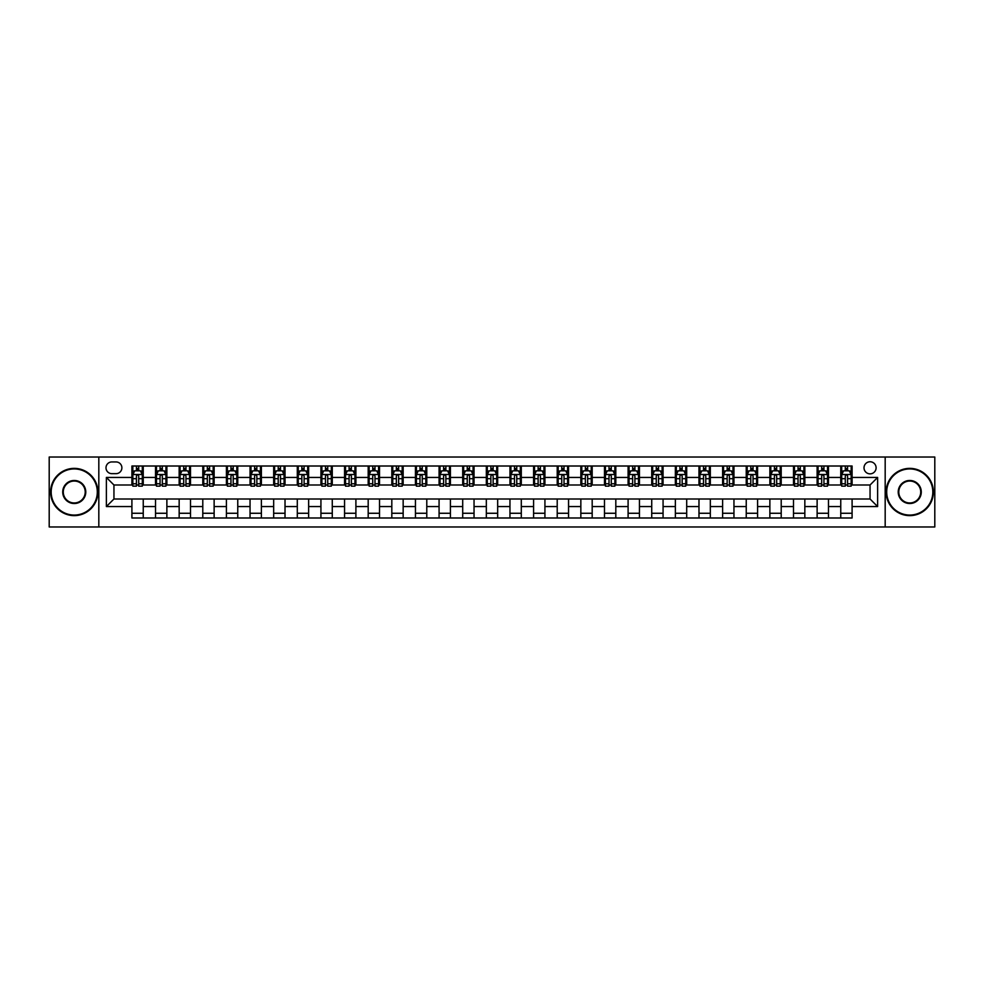 <?xml version="1.0" encoding="UTF-8"?>
<svg xmlns="http://www.w3.org/2000/svg" width="984" height="984" viewBox="0 0 984 984"><rect width="100%" height="100%" fill="white"/><g stroke="black" fill="none" stroke-linecap="round" stroke-linejoin="round"><path stroke-width="1.48" d="M870.053 461.754A6.052 6.052 0 0 0 864.014 467.806A6.052 6.052 0 0 0 870.053 473.858A6.052 6.052 0 0 0 876.104 467.806A6.052 6.052 0 0 0 870.053 461.754M885.182 526.969L934.8 526.969L934.8 457.031L885.182 457.031L885.182 526.969L98.818 526.969L98.818 457.031L49.2 457.031L49.2 526.969L98.818 526.969M111.868 473.661L116.026 473.661A5.855 5.855 0 0 0 121.881 467.806A5.855 5.855 0 0 0 116.026 461.939L111.868 461.939A5.855 5.855 0 0 0 106.001 467.806A5.855 5.855 0 0 0 111.868 473.661M885.182 457.031L98.818 457.031M131.905 506.551L106.383 506.551L106.383 477.449L131.905 477.449L131.905 485.001L113.947 485.001L113.947 498.999L131.905 498.999L131.905 517.99L852.095 517.99L852.095 498.999L870.053 498.999L870.053 485.001L852.095 485.001L852.095 477.449L877.617 477.449L877.617 506.551L852.095 506.551M852.095 477.449L852.095 466.01L131.905 466.01L131.905 477.449M840.754 466.01L840.754 485.001L841.701 485.001M845.293 485.001L847.568 485.001M851.16 485.001L852.095 485.001M840.754 485.001L827.532 485.001M817.126 466.01L817.126 485.001L818.073 485.001M821.665 485.001L823.94 485.001M817.126 485.001L803.903 485.001M793.498 466.01L793.498 485.001L794.445 485.001M798.036 485.001L800.312 485.001M793.498 485.001L780.263 485.001M769.869 466.01L769.869 485.001L770.816 485.001M774.408 485.001L776.684 485.001M769.869 485.001L756.635 485.001M746.241 466.01L746.241 485.001L747.188 485.001M750.78 485.001L753.043 485.001M746.241 485.001L733.006 485.001M722.613 466.01L722.613 485.001L723.56 485.001M727.151 485.001L729.415 485.001M722.613 485.001L709.378 485.001M698.984 466.01L698.984 485.001L699.931 485.001M703.523 485.001L705.786 485.001M698.984 485.001L685.75 485.001M675.356 466.01L675.356 485.001L676.303 485.001M679.895 485.001L682.158 485.001M675.356 485.001L662.121 485.001M651.728 466.01L651.728 485.001L652.675 485.001M656.266 485.001L658.53 485.001M651.728 485.001L638.493 485.001M628.099 466.01L628.099 485.001L629.047 485.001M632.638 485.001L634.901 485.001M628.099 485.001L614.865 485.001M604.471 466.01L604.471 485.001L605.418 485.001M609.01 485.001L611.273 485.001M604.471 485.001L591.236 485.001M580.843 466.01L580.843 485.001L581.79 485.001M585.382 485.001L587.645 485.001M580.843 485.001L567.608 485.001M557.215 466.01L557.215 485.001L558.162 485.001M561.753 485.001L564.016 485.001M557.215 485.001L543.98 485.001M533.586 466.01L533.586 485.001L534.533 485.001M538.125 485.001L540.388 485.001M533.586 485.001L520.351 485.001M509.958 466.01L509.958 485.001L510.905 485.001M514.497 485.001L516.76 485.001M509.958 485.001L496.723 485.001M486.33 466.01L486.33 485.001L487.277 485.001M490.868 485.001L493.132 485.001M486.33 485.001L473.095 485.001M462.701 466.01L462.701 485.001L463.648 485.001M467.24 485.001L469.503 485.001M462.701 485.001L449.467 485.001M439.073 466.01L439.073 485.001L440.02 485.001M443.612 485.001L445.875 485.001M439.073 485.001L425.838 485.001M415.445 466.01L415.445 485.001L416.392 485.001M419.983 485.001L422.247 485.001M415.445 485.001L402.21 485.001M391.817 466.01L391.817 485.001L392.764 485.001M396.355 485.001L398.618 485.001M391.817 485.001L378.582 485.001M368.188 466.01L368.188 485.001L369.135 485.001M372.727 485.001L374.99 485.001M368.188 485.001L354.953 485.001M344.56 466.01L344.56 485.001L345.507 485.001M349.099 485.001L351.362 485.001M344.56 485.001L331.325 485.001M320.932 466.01L320.932 485.001L321.879 485.001M325.47 485.001L327.733 485.001M320.932 485.001L307.697 485.001M297.303 466.01L297.303 485.001L298.25 485.001M301.842 485.001L304.105 485.001M297.303 485.001L284.068 485.001M273.675 466.01L273.675 485.001L274.622 485.001M278.214 485.001L280.477 485.001M273.675 485.001L260.44 485.001M250.047 466.01L250.047 485.001L250.994 485.001M254.585 485.001L256.849 485.001M250.047 485.001L236.812 485.001M226.418 466.01L226.418 485.001L227.365 485.001M230.957 485.001L233.22 485.001M226.418 485.001L213.184 485.001M202.79 466.01L202.79 485.001L203.737 485.001M207.317 485.001L209.592 485.001M202.79 485.001L189.555 485.001M179.162 466.01L179.162 485.001L180.097 485.001M183.688 485.001L185.964 485.001M179.162 485.001L165.927 485.001M155.534 466.01L155.534 485.001L156.468 485.001M160.06 485.001L162.335 485.001M155.534 485.001L142.299 485.001M131.905 485.001L132.84 485.001M136.432 485.001L138.707 485.001M131.905 498.999L143.246 498.999L143.246 517.99M852.095 498.999L143.246 498.999M143.246 466.01L143.246 485.001M131.905 470.733L132.84 470.733M136.432 470.733L138.707 470.733M142.299 470.733L143.246 470.733M131.905 513.267L143.246 513.267M155.534 498.999L155.534 517.99M166.874 466.01L166.874 485.001M155.534 470.733L156.468 470.733M160.06 470.733L162.335 470.733M165.927 470.733L166.874 470.733M166.874 498.999L166.874 517.99M155.534 513.267L166.874 513.267M179.162 498.999L179.162 517.99M190.502 498.999L190.502 517.99M179.162 513.267L190.502 513.267M190.502 466.01L190.502 485.001M179.162 470.733L180.097 470.733M183.688 470.733L185.964 470.733M189.555 470.733L190.502 470.733M202.79 498.999L202.79 517.99M214.131 498.999L214.131 517.99M202.79 513.267L214.131 513.267M214.131 466.01L214.131 485.001M202.79 470.733L203.737 470.733M207.317 470.733L209.592 470.733M213.184 470.733L214.131 470.733M226.418 498.999L226.418 517.99M237.759 498.999L237.759 517.99M226.418 513.267L237.759 513.267M237.759 466.01L237.759 485.001M226.418 470.733L227.365 470.733M230.957 470.733L233.22 470.733M236.812 470.733L237.759 470.733M250.047 498.999L250.047 517.99M261.387 498.999L261.387 517.99M250.047 513.267L261.387 513.267M261.387 466.01L261.387 485.001M250.047 470.733L250.994 470.733M254.585 470.733L256.849 470.733M260.44 470.733L261.387 470.733M273.675 498.999L273.675 517.99M285.016 498.999L285.016 517.99M273.675 513.267L285.016 513.267M285.016 466.01L285.016 485.001M273.675 470.733L274.622 470.733M278.214 470.733L280.477 470.733M284.068 470.733L285.016 470.733M297.303 498.999L297.303 517.99M308.644 498.999L308.644 517.99M297.303 513.267L308.644 513.267M308.644 466.01L308.644 485.001M297.303 470.733L298.25 470.733M301.842 470.733L304.105 470.733M307.697 470.733L308.644 470.733M320.932 498.999L320.932 517.99M332.272 498.999L332.272 517.99M320.932 513.267L332.272 513.267M332.272 466.01L332.272 485.001M320.932 470.733L321.879 470.733M325.47 470.733L327.733 470.733M331.325 470.733L332.272 470.733M344.56 498.999L344.56 517.99M355.901 498.999L355.901 517.99M344.56 513.267L355.901 513.267M355.901 466.01L355.901 485.001M344.56 470.733L345.507 470.733M349.099 470.733L351.362 470.733M354.953 470.733L355.901 470.733M368.188 498.999L368.188 517.99M379.529 498.999L379.529 517.99M368.188 513.267L379.529 513.267M379.529 466.01L379.529 485.001M368.188 470.733L369.135 470.733M372.727 470.733L374.99 470.733M378.582 470.733L379.529 470.733M391.817 498.999L391.817 517.99M403.157 498.999L403.157 517.99M391.817 513.267L403.157 513.267M403.157 466.01L403.157 485.001M391.817 470.733L392.764 470.733M396.355 470.733L398.618 470.733M402.21 470.733L403.157 470.733M415.445 498.999L415.445 517.99M426.785 498.999L426.785 517.99M415.445 513.267L426.785 513.267M426.785 466.01L426.785 485.001M415.445 470.733L416.392 470.733M419.983 470.733L422.247 470.733M425.838 470.733L426.785 470.733M439.073 498.999L439.073 517.99M450.414 498.999L450.414 517.99M439.073 513.267L450.414 513.267M450.414 466.01L450.414 485.001M439.073 470.733L440.02 470.733M443.612 470.733L445.875 470.733M449.467 470.733L450.414 470.733M462.701 498.999L462.701 517.99M474.042 498.999L474.042 517.99M462.701 513.267L474.042 513.267M474.042 466.01L474.042 485.001M462.701 470.733L463.648 470.733M467.24 470.733L469.503 470.733M473.095 470.733L474.042 470.733M486.33 498.999L486.33 517.99M497.67 498.999L497.67 517.99M486.33 513.267L497.67 513.267M497.67 466.01L497.67 485.001M486.33 470.733L487.277 470.733M490.868 470.733L493.132 470.733M496.723 470.733L497.67 470.733M509.958 498.999L509.958 517.99M521.299 498.999L521.299 517.99M509.958 513.267L521.299 513.267M521.299 466.01L521.299 485.001M509.958 470.733L510.905 470.733M514.497 470.733L516.76 470.733M520.351 470.733L521.299 470.733M533.586 498.999L533.586 517.99M544.927 498.999L544.927 517.99M533.586 513.267L544.927 513.267M544.927 466.01L544.927 485.001M533.586 470.733L534.533 470.733M538.125 470.733L540.388 470.733M543.98 470.733L544.927 470.733M557.215 498.999L557.215 517.99M568.555 498.999L568.555 517.99M557.215 513.267L568.555 513.267M568.555 466.01L568.555 485.001M557.215 470.733L558.162 470.733M561.753 470.733L564.016 470.733M567.608 470.733L568.555 470.733M580.843 498.999L580.843 517.99M592.183 498.999L592.183 517.99M580.843 513.267L592.183 513.267M592.183 466.01L592.183 485.001M580.843 470.733L581.79 470.733M585.382 470.733L587.645 470.733M591.236 470.733L592.183 470.733M604.471 498.999L604.471 517.99M615.812 498.999L615.812 517.99M604.471 513.267L615.812 513.267M615.812 466.01L615.812 485.001M604.471 470.733L605.418 470.733M609.01 470.733L611.273 470.733M614.865 470.733L615.812 470.733M628.099 498.999L628.099 517.99M639.44 498.999L639.44 517.99M628.099 513.267L639.44 513.267M639.44 466.01L639.44 485.001M628.099 470.733L629.047 470.733M632.638 470.733L634.901 470.733M638.493 470.733L639.44 470.733M651.728 498.999L651.728 517.99M663.068 498.999L663.068 517.99M651.728 513.267L663.068 513.267M663.068 466.01L663.068 485.001M651.728 470.733L652.675 470.733M656.266 470.733L658.53 470.733M662.121 470.733L663.068 470.733M675.356 498.999L675.356 517.99M686.697 498.999L686.697 517.99M675.356 513.267L686.697 513.267M686.697 466.01L686.697 485.001M675.356 470.733L676.303 470.733M679.895 470.733L682.158 470.733M685.75 470.733L686.697 470.733M698.984 498.999L698.984 517.99M710.325 498.999L710.325 517.99M698.984 513.267L710.325 513.267M710.325 466.01L710.325 485.001M698.984 470.733L699.931 470.733M703.523 470.733L705.786 470.733M709.378 470.733L710.325 470.733M722.613 498.999L722.613 517.99M733.953 498.999L733.953 517.99M722.613 513.267L733.953 513.267M733.953 466.01L733.953 485.001M722.613 470.733L723.56 470.733M727.151 470.733L729.415 470.733M733.006 470.733L733.953 470.733M746.241 498.999L746.241 517.99M757.582 498.999L757.582 517.99M746.241 513.267L757.582 513.267M757.582 466.01L757.582 485.001M746.241 470.733L747.188 470.733M750.78 470.733L753.043 470.733M756.635 470.733L757.582 470.733M769.869 498.999L769.869 517.99M781.21 498.999L781.21 517.99M769.869 513.267L781.21 513.267M781.21 466.01L781.21 485.001M769.869 470.733L770.816 470.733M774.408 470.733L776.684 470.733M780.263 470.733L781.21 470.733M793.498 498.999L793.498 517.99M804.838 498.999L804.838 517.99M793.498 513.267L804.838 513.267M804.838 466.01L804.838 485.001M793.498 470.733L794.445 470.733M798.036 470.733L800.312 470.733M803.903 470.733L804.838 470.733M817.126 498.999L817.126 517.99M828.466 498.999L828.466 517.99M817.126 513.267L828.466 513.267M828.466 466.01L828.466 485.001M817.126 470.733L818.073 470.733M821.665 470.733L823.94 470.733M827.532 470.733L828.466 470.733M840.754 498.999L840.754 517.99M840.754 513.267L852.095 513.267M840.754 470.733L841.701 470.733M845.293 470.733L847.568 470.733M851.16 470.733L852.095 470.733M113.947 485.001L106.383 477.449M113.947 498.999L106.383 506.551M877.617 477.449L870.053 485.001M877.617 506.551L870.053 498.999M138.707 468.47L136.432 468.47M142.299 483.771L138.707 483.771L138.707 486.145L142.299 486.145L142.299 474.608L140.405 470.832L134.734 470.832L132.84 474.608L132.84 486.145L136.432 486.145L136.432 483.771L132.84 483.771M132.84 474.608L132.84 466.01M142.299 474.608L142.299 466.01M136.432 470.832L136.432 466.01M138.707 466.01L138.707 470.832M138.707 483.771L138.707 476.022C137.945 474.571 137.194 474.571 136.432 476.022L136.432 483.771M162.335 468.47L160.06 468.47M165.927 483.771L162.335 483.771L162.335 486.145L165.927 486.145L165.927 474.608L164.033 470.832L158.363 470.832L156.468 474.608L156.468 486.145L160.06 486.145L160.06 483.771L156.468 483.771M156.468 474.608L156.468 466.01M165.927 474.608L165.927 466.01M160.06 470.832L160.06 466.01M162.335 466.01L162.335 470.832M162.335 483.771L162.335 476.022C161.573 474.571 160.822 474.571 160.06 476.022L160.06 483.771M185.964 468.47L183.688 468.47M189.555 483.771L185.964 483.771L185.964 486.145L189.555 486.145L189.555 474.608L187.661 470.832L181.991 470.832L180.097 474.608L180.097 486.145L183.688 486.145L183.688 483.771L180.097 483.771M180.097 474.608L180.097 466.01M189.555 474.608L189.555 466.01M183.688 470.832L183.688 466.01M185.964 466.01L185.964 470.832M185.964 483.771L185.964 476.022C185.213 474.571 184.451 474.571 183.688 476.022L183.688 483.771M209.592 468.47L207.317 468.47M213.184 483.771L209.592 483.771L209.592 486.145L213.184 486.145L213.184 474.608L211.289 470.832L205.619 470.832L203.737 474.608L203.737 486.145L207.317 486.145L207.317 483.771L203.737 483.771M203.737 474.608L203.737 466.01M213.184 474.608L213.184 466.01M207.317 470.832L207.317 466.01M209.592 466.01L209.592 470.832M209.592 483.771L209.592 476.022C208.842 474.571 208.079 474.571 207.317 476.022L207.317 483.771M233.22 468.47L230.957 468.47M236.812 483.771L233.22 483.771L233.22 486.145L236.812 486.145L236.812 474.608L234.918 470.832L229.247 470.832L227.365 474.608L227.365 486.145L230.957 486.145L230.957 483.771L227.365 483.771M227.365 474.608L227.365 466.01M236.812 474.608L236.812 466.01M230.957 470.832L230.957 466.01M233.22 466.01L233.22 470.832M233.22 483.771L233.22 476.022C232.47 474.571 231.707 474.571 230.957 476.022L230.957 483.771M74.243 468.938A23.062 23.062 0 0 0 51.18 492A23.062 23.062 0 0 0 74.243 515.062A23.062 23.062 0 0 0 97.305 492A23.062 23.062 0 0 0 74.243 468.938M74.243 515.628A23.628 23.628 0 0 1 50.614 492A23.628 23.628 0 0 1 74.243 468.372A23.628 23.628 0 0 1 97.871 492A23.628 23.628 0 0 1 74.243 515.628M74.243 480.475A11.525 11.525 0 0 1 85.78 492A11.525 11.525 0 0 1 74.243 503.525A11.525 11.525 0 0 1 62.718 492A11.525 11.525 0 0 1 74.243 480.475M74.243 502.959A10.959 10.959 0 0 0 85.214 492A10.959 10.959 0 0 0 74.243 481.041A10.959 10.959 0 0 0 63.284 492A10.959 10.959 0 0 0 74.243 502.959M909.757 468.938A23.062 23.062 0 0 0 886.695 492A23.062 23.062 0 0 0 909.757 515.062A23.062 23.062 0 0 0 932.82 492A23.062 23.062 0 0 0 909.757 468.938M909.757 515.628A23.628 23.628 0 0 1 886.129 492A23.628 23.628 0 0 1 909.757 468.372A23.628 23.628 0 0 1 933.385 492A23.628 23.628 0 0 1 909.757 515.628M909.757 480.475A11.525 11.525 0 0 1 921.282 492A11.525 11.525 0 0 1 909.757 503.525A11.525 11.525 0 0 1 898.22 492A11.525 11.525 0 0 1 909.757 480.475M909.757 502.959A10.959 10.959 0 0 0 920.716 492A10.959 10.959 0 0 0 909.757 481.041A10.959 10.959 0 0 0 898.786 492A10.959 10.959 0 0 0 909.757 502.959M256.849 468.47L254.585 468.47M260.44 483.771L256.849 483.771L256.849 486.145L260.44 486.145L260.44 474.608L258.546 470.832L252.876 470.832L250.994 474.608L250.994 486.145L254.585 486.145L254.585 483.771L250.994 483.771M250.994 474.608L250.994 466.01M260.44 474.608L260.44 466.01M254.585 470.832L254.585 466.01M256.849 466.01L256.849 470.832M256.849 483.771L256.849 476.022C256.098 474.571 255.336 474.571 254.585 476.022L254.585 483.771M280.477 468.47L278.214 468.47M284.068 483.771L280.477 483.771L280.477 486.145L284.068 486.145L284.068 474.608L282.174 470.832L276.504 470.832L274.622 474.608L274.622 486.145L278.214 486.145L278.214 483.771L274.622 483.771M274.622 474.608L274.622 466.01M284.068 474.608L284.068 466.01M278.214 470.832L278.214 466.01M280.477 466.01L280.477 470.832M280.477 483.771L280.477 476.022C279.727 474.571 278.964 474.571 278.214 476.022L278.214 483.771M304.105 468.47L301.842 468.47M307.697 483.771L304.105 483.771L304.105 486.145L307.697 486.145L307.697 474.608L305.803 470.832L300.132 470.832L298.25 474.608L298.25 486.145L301.842 486.145L301.842 483.771L298.25 483.771M298.25 474.608L298.25 466.01M307.697 474.608L307.697 466.01M301.842 470.832L301.842 466.01M304.105 466.01L304.105 470.832M304.105 483.771L304.105 476.022C303.355 474.571 302.592 474.571 301.842 476.022L301.842 483.771M327.733 468.47L325.47 468.47M331.325 483.771L327.733 483.771L327.733 486.145L331.325 486.145L331.325 474.608L329.431 470.832L323.761 470.832L321.879 474.608L321.879 486.145L325.47 486.145L325.47 483.771L321.879 483.771M321.879 474.608L321.879 466.01M331.325 474.608L331.325 466.01M325.47 470.832L325.47 466.01M327.733 466.01L327.733 470.832M327.733 483.771L327.733 476.022C326.983 474.571 326.221 474.571 325.47 476.022L325.47 483.771M351.362 468.47L349.099 468.47M354.953 483.771L351.362 483.771L351.362 486.145L354.953 486.145L354.953 474.608L353.059 470.832L347.389 470.832L345.507 474.608L345.507 486.145L349.099 486.145L349.099 483.771L345.507 483.771M345.507 474.608L345.507 466.01M354.953 474.608L354.953 466.01M349.099 470.832L349.099 466.01M351.362 466.01L351.362 470.832M351.362 483.771L351.362 476.022C350.612 474.571 349.849 474.571 349.099 476.022L349.099 483.771M374.99 468.47L372.727 468.47M378.582 483.771L374.99 483.771L374.99 486.145L378.582 486.145L378.582 474.608L376.688 470.832L371.017 470.832L369.135 474.608L369.135 486.145L372.727 486.145L372.727 483.771L369.135 483.771M369.135 474.608L369.135 466.01M378.582 474.608L378.582 466.01M372.727 470.832L372.727 466.01M374.99 466.01L374.99 470.832M374.99 483.771L374.99 476.022C374.24 474.571 373.477 474.571 372.727 476.022L372.727 483.771M398.618 468.47L396.355 468.47M402.21 483.771L398.618 483.771L398.618 486.145L402.21 486.145L402.21 474.608L400.316 470.832L394.646 470.832L392.764 474.608L392.764 486.145L396.355 486.145L396.355 483.771L392.764 483.771M392.764 474.608L392.764 466.01M402.21 474.608L402.21 466.01M396.355 470.832L396.355 466.01M398.618 466.01L398.618 470.832M398.618 483.771L398.618 476.022C397.868 474.571 397.106 474.571 396.355 476.022L396.355 483.771M422.247 468.47L419.983 468.47M425.838 483.771L422.247 483.771L422.247 486.145L425.838 486.145L425.838 474.608L423.944 470.832L418.274 470.832L416.392 474.608L416.392 486.145L419.983 486.145L419.983 483.771L416.392 483.771M416.392 474.608L416.392 466.01M425.838 474.608L425.838 466.01M419.983 470.832L419.983 466.01M422.247 466.01L422.247 470.832M422.247 483.771L422.247 476.022C421.496 474.571 420.734 474.571 419.983 476.022L419.983 483.771M445.875 468.47L443.612 468.47M449.467 483.771L445.875 483.771L445.875 486.145L449.467 486.145L449.467 474.608L447.572 470.832L441.902 470.832L440.02 474.608L440.02 486.145L443.612 486.145L443.612 483.771L440.02 483.771M440.02 474.608L440.02 466.01M449.467 474.608L449.467 466.01M443.612 470.832L443.612 466.01M445.875 466.01L445.875 470.832M445.875 483.771L445.875 476.022C445.125 474.571 444.362 474.571 443.612 476.022L443.612 483.771M469.503 468.47L467.24 468.47M473.095 483.771L469.503 483.771L469.503 486.145L473.095 486.145L473.095 474.608L471.201 470.832L465.53 470.832L463.648 474.608L463.648 486.145L467.24 486.145L467.24 483.771L463.648 483.771M463.648 474.608L463.648 466.01M473.095 474.608L473.095 466.01M467.24 470.832L467.24 466.01M469.503 466.01L469.503 470.832M469.503 483.771L469.503 476.022C468.753 474.571 467.99 474.571 467.24 476.022L467.24 483.771M493.132 468.47L490.868 468.47M496.723 483.771L493.132 483.771L493.132 486.145L496.723 486.145L496.723 474.608L494.841 470.832L489.159 470.832L487.277 474.608L487.277 486.145L490.868 486.145L490.868 483.771L487.277 483.771M487.277 474.608L487.277 466.01M496.723 474.608L496.723 466.01M490.868 470.832L490.868 466.01M493.132 466.01L493.132 470.832M493.132 483.771L493.132 476.022C492.381 474.571 491.619 474.571 490.868 476.022L490.868 483.771M516.76 468.47L514.497 468.47M520.351 483.771L516.76 483.771L516.76 486.145L520.351 486.145L520.351 474.608L518.47 470.832L512.799 470.832L510.905 474.608L510.905 486.145L514.497 486.145L514.497 483.771L510.905 483.771M510.905 474.608L510.905 466.01M520.351 474.608L520.351 466.01M514.497 470.832L514.497 466.01M516.76 466.01L516.76 470.832M516.76 483.771L516.76 476.022C516.01 474.571 515.247 474.571 514.497 476.022L514.497 483.771M540.388 468.47L538.125 468.47M543.98 483.771L540.388 483.771L540.388 486.145L543.98 486.145L543.98 474.608L542.098 470.832L536.428 470.832L534.533 474.608L534.533 486.145L538.125 486.145L538.125 483.771L534.533 483.771M534.533 474.608L534.533 466.01M543.98 474.608L543.98 466.01M538.125 470.832L538.125 466.01M540.388 466.01L540.388 470.832M540.388 483.771L540.388 476.022C539.638 474.571 538.875 474.571 538.125 476.022L538.125 483.771M564.016 468.47L561.753 468.47M567.608 483.771L564.016 483.771L564.016 486.145L567.608 486.145L567.608 474.608L565.726 470.832L560.056 470.832L558.162 474.608L558.162 486.145L561.753 486.145L561.753 483.771L558.162 483.771M558.162 474.608L558.162 466.01M567.608 474.608L567.608 466.01M561.753 470.832L561.753 466.01M564.016 466.01L564.016 470.832M564.016 483.771L564.016 476.022C563.266 474.571 562.504 474.571 561.753 476.022L561.753 483.771M587.645 468.47L585.382 468.47M591.236 483.771L587.645 483.771L587.645 486.145L591.236 486.145L591.236 474.608L589.354 470.832L583.684 470.832L581.79 474.608L581.79 486.145L585.382 486.145L585.382 483.771L581.79 483.771M581.79 474.608L581.79 466.01M591.236 474.608L591.236 466.01M585.382 470.832L585.382 466.01M587.645 466.01L587.645 470.832M587.645 483.771L587.645 476.022C586.894 474.571 586.132 474.571 585.382 476.022L585.382 483.771M611.273 468.47L609.01 468.47M614.865 483.771L611.273 483.771L611.273 486.145L614.865 486.145L614.865 474.608L612.983 470.832L607.312 470.832L605.418 474.608L605.418 486.145L609.01 486.145L609.01 483.771L605.418 483.771M605.418 474.608L605.418 466.01M614.865 474.608L614.865 466.01M609.01 470.832L609.01 466.01M611.273 466.01L611.273 470.832M611.273 483.771L611.273 476.022C610.523 474.571 609.76 474.571 609.01 476.022L609.01 483.771M634.901 468.47L632.638 468.47M638.493 483.771L634.901 483.771L634.901 486.145L638.493 486.145L638.493 474.608L636.611 470.832L630.941 470.832L629.047 474.608L629.047 486.145L632.638 486.145L632.638 483.771L629.047 483.771M629.047 474.608L629.047 466.01M638.493 474.608L638.493 466.01M632.638 470.832L632.638 466.01M634.901 466.01L634.901 470.832M634.901 483.771L634.901 476.022C634.151 474.571 633.389 474.571 632.638 476.022L632.638 483.771M658.53 468.47L656.266 468.47M662.121 483.771L658.53 483.771L658.53 486.145L662.121 486.145L662.121 474.608L660.239 470.832L654.569 470.832L652.675 474.608L652.675 486.145L656.266 486.145L656.266 483.771L652.675 483.771M652.675 474.608L652.675 466.01M662.121 474.608L662.121 466.01M656.266 470.832L656.266 466.01M658.53 466.01L658.53 470.832M658.53 483.771L658.53 476.022C657.779 474.571 657.029 474.571 656.266 476.022L656.266 483.771M682.158 468.47L679.895 468.47M685.75 483.771L682.158 483.771L682.158 486.145L685.75 486.145L685.75 474.608L683.868 470.832L678.197 470.832L676.303 474.608L676.303 486.145L679.895 486.145L679.895 483.771L676.303 483.771M676.303 474.608L676.303 466.01M685.75 474.608L685.75 466.01M679.895 470.832L679.895 466.01M682.158 466.01L682.158 470.832M682.158 483.771L682.158 476.022C681.408 474.571 680.657 474.571 679.895 476.022L679.895 483.771M705.786 468.47L703.523 468.47M709.378 483.771L705.786 483.771L705.786 486.145L709.378 486.145L709.378 474.608L707.496 470.832L701.826 470.832L699.931 474.608L699.931 486.145L703.523 486.145L703.523 483.771L699.931 483.771M699.931 474.608L699.931 466.01M709.378 474.608L709.378 466.01M703.523 470.832L703.523 466.01M705.786 466.01L705.786 470.832M705.786 483.771L705.786 476.022C705.036 474.571 704.286 474.571 703.523 476.022L703.523 483.771M729.415 468.47L727.151 468.47M733.006 483.771L729.415 483.771L729.415 486.145L733.006 486.145L733.006 474.608L731.124 470.832L725.454 470.832L723.56 474.608L723.56 486.145L727.151 486.145L727.151 483.771L723.56 483.771M723.56 474.608L723.56 466.01M733.006 474.608L733.006 466.01M727.151 470.832L727.151 466.01M729.415 466.01L729.415 470.832M729.415 483.771L729.415 476.022C728.664 474.571 727.914 474.571 727.151 476.022L727.151 483.771M753.043 468.47L750.78 468.47M756.635 483.771L753.043 483.771L753.043 486.145L756.635 486.145L756.635 474.608L754.753 470.832L749.082 470.832L747.188 474.608L747.188 486.145L750.78 486.145L750.78 483.771L747.188 483.771M747.188 474.608L747.188 466.01M756.635 474.608L756.635 466.01M750.78 470.832L750.78 466.01M753.043 466.01L753.043 470.832M753.043 483.771L753.043 476.022C752.293 474.571 751.542 474.571 750.78 476.022L750.78 483.771M776.684 468.47L774.408 468.47M780.263 483.771L776.684 483.771L776.684 486.145L780.263 486.145L780.263 474.608L778.381 470.832L772.711 470.832L770.816 474.608L770.816 486.145L774.408 486.145L774.408 483.771L770.816 483.771M770.816 474.608L770.816 466.01M780.263 474.608L780.263 466.01M774.408 470.832L774.408 466.01M776.684 466.01L776.684 470.832M776.684 483.771L776.684 476.022C775.921 474.571 775.171 474.571 774.408 476.022L774.408 483.771M800.312 468.47L798.036 468.47M803.903 483.771L800.312 483.771L800.312 486.145L803.903 486.145L803.903 474.608L802.009 470.832L796.339 470.832L794.445 474.608L794.445 486.145L798.036 486.145L798.036 483.771L794.445 483.771M794.445 474.608L794.445 466.01M803.903 474.608L803.903 466.01M798.036 470.832L798.036 466.01M800.312 466.01L800.312 470.832M800.312 483.771L800.312 476.022C799.549 474.571 798.799 474.571 798.036 476.022L798.036 483.771M823.94 468.47L821.665 468.47M827.532 483.771L823.94 483.771L823.94 486.145L827.532 486.145L827.532 474.608L825.637 470.832L819.967 470.832L818.073 474.608L818.073 486.145L821.665 486.145L821.665 483.771L818.073 483.771M818.073 474.608L818.073 466.01M827.532 474.608L827.532 466.01M821.665 470.832L821.665 466.01M823.94 466.01L823.94 470.832M823.94 483.771L823.94 476.022C823.178 474.571 822.427 474.571 821.665 476.022L821.665 483.771M847.568 468.47L845.293 468.47M851.16 483.771L847.568 483.771L847.568 486.145L851.16 486.145L851.16 474.608L849.266 470.832L843.596 470.832L841.701 474.608L841.701 486.145L845.293 486.145L845.293 483.771L841.701 483.771M841.701 474.608L841.701 466.01M851.16 474.608L851.16 466.01M845.293 470.832L845.293 466.01M847.568 466.01L847.568 470.832M847.568 483.771L847.568 476.022C846.806 474.571 846.056 474.571 845.293 476.022L845.293 483.771M155.534 506.551L143.246 506.551M155.534 477.449L143.246 477.449M179.162 477.449L166.874 477.449M179.162 506.551L166.874 506.551M202.79 477.449L190.502 477.449M202.79 506.551L190.502 506.551M226.418 477.449L214.131 477.449M226.418 506.551L214.131 506.551M250.047 477.449L237.759 477.449M250.047 506.551L237.759 506.551M273.675 477.449L261.387 477.449M273.675 506.551L261.387 506.551M297.303 477.449L285.016 477.449M297.303 506.551L285.016 506.551M320.932 477.449L308.644 477.449M320.932 506.551L308.644 506.551M344.56 477.449L332.272 477.449M344.56 506.551L332.272 506.551M368.188 477.449L355.901 477.449M368.188 506.551L355.901 506.551M391.817 477.449L379.529 477.449M391.817 506.551L379.529 506.551M415.445 477.449L403.157 477.449M415.445 506.551L403.157 506.551M439.073 477.449L426.785 477.449M439.073 506.551L426.785 506.551M462.701 477.449L450.414 477.449M462.701 506.551L450.414 506.551M486.33 477.449L474.042 477.449M486.33 506.551L474.042 506.551M509.958 477.449L497.67 477.449M509.958 506.551L497.67 506.551M533.586 477.449L521.299 477.449M533.586 506.551L521.299 506.551M557.215 477.449L544.927 477.449M557.215 506.551L544.927 506.551M580.843 477.449L568.555 477.449M580.843 506.551L568.555 506.551M604.471 477.449L592.183 477.449M604.471 506.551L592.183 506.551M628.099 477.449L615.812 477.449M628.099 506.551L615.812 506.551M651.728 477.449L639.44 477.449M651.728 506.551L639.44 506.551M675.356 477.449L663.068 477.449M675.356 506.551L663.068 506.551M698.984 477.449L686.697 477.449M698.984 506.551L686.697 506.551M722.613 477.449L710.325 477.449M722.613 506.551L710.325 506.551M746.241 477.449L733.953 477.449M746.241 506.551L733.953 506.551M769.869 477.449L757.582 477.449M769.869 506.551L757.582 506.551M793.498 477.449L781.21 477.449M793.498 506.551L781.21 506.551M817.126 477.449L804.838 477.449M817.126 506.551L804.838 506.551M840.754 477.449L828.466 477.449M840.754 506.551L828.466 506.551M142.25 474.509L132.889 474.509M132.84 471.053L134.624 471.053M140.515 471.053L142.299 471.053M136.432 478.704L132.84 478.704M142.299 478.704L138.707 478.704M138.707 469.663L136.432 469.663M165.878 474.509L156.517 474.509M156.468 471.053L158.252 471.053M164.143 471.053L165.927 471.053M160.06 478.704L156.468 478.704M165.927 478.704L162.335 478.704M162.335 469.663L160.06 469.663M189.506 474.509L180.146 474.509M180.097 471.053L181.88 471.053M187.772 471.053L189.555 471.053M183.688 478.704L180.097 478.704M189.555 478.704L185.964 478.704M185.964 469.663L183.688 469.663M213.134 474.509L203.774 474.509M203.737 471.053L205.508 471.053M211.4 471.053L213.184 471.053M207.317 478.704L203.737 478.704M213.184 478.704L209.592 478.704M209.592 469.663L207.317 469.663M236.763 474.509L227.402 474.509M227.365 471.053L229.137 471.053M235.028 471.053L236.812 471.053M230.957 478.704L227.365 478.704M236.812 478.704L233.22 478.704M233.22 469.663L230.957 469.663M260.391 474.509L251.031 474.509M250.994 471.053L252.765 471.053M258.657 471.053L260.44 471.053M254.585 478.704L250.994 478.704M260.44 478.704L256.849 478.704M256.849 469.663L254.585 469.663M284.019 474.509L274.659 474.509M274.622 471.053L276.393 471.053M282.297 471.053L284.068 471.053M278.214 478.704L274.622 478.704M284.068 478.704L280.477 478.704M280.477 469.663L278.214 469.663M307.648 474.509L298.287 474.509M298.25 471.053L300.022 471.053M305.926 471.053L307.697 471.053M301.842 478.704L298.25 478.704M307.697 478.704L304.105 478.704M304.105 469.663L301.842 469.663M331.276 474.509L321.916 474.509M321.879 471.053L323.65 471.053M329.554 471.053L331.325 471.053M325.47 478.704L321.879 478.704M331.325 478.704L327.733 478.704M327.733 469.663L325.47 469.663M354.904 474.509L345.544 474.509M345.507 471.053L347.278 471.053M353.182 471.053L354.953 471.053M349.099 478.704L345.507 478.704M354.953 478.704L351.362 478.704M351.362 469.663L349.099 469.663M378.532 474.509L369.184 474.509M369.135 471.053L370.906 471.053M376.811 471.053L378.582 471.053M372.727 478.704L369.135 478.704M378.582 478.704L374.99 478.704M374.99 469.663L372.727 469.663M402.161 474.509L392.813 474.509M392.764 471.053L394.535 471.053M400.439 471.053L402.21 471.053M396.355 478.704L392.764 478.704M402.21 478.704L398.618 478.704M398.618 469.663L396.355 469.663M425.789 474.509L416.441 474.509M416.392 471.053L418.163 471.053M424.067 471.053L425.838 471.053M419.983 478.704L416.392 478.704M425.838 478.704L422.247 478.704M422.247 469.663L419.983 469.663M449.417 474.509L440.069 474.509M440.02 471.053L441.791 471.053M447.695 471.053L449.467 471.053M443.612 478.704L440.02 478.704M449.467 478.704L445.875 478.704M445.875 469.663L443.612 469.663M473.046 474.509L463.698 474.509M463.648 471.053L465.42 471.053M471.324 471.053L473.095 471.053M467.24 478.704L463.648 478.704M473.095 478.704L469.503 478.704M469.503 469.663L467.24 469.663M496.674 474.509L487.326 474.509M487.277 471.053L489.048 471.053M494.952 471.053L496.723 471.053M490.868 478.704L487.277 478.704M496.723 478.704L493.132 478.704M493.132 469.663L490.868 469.663M520.302 474.509L510.954 474.509M510.905 471.053L512.676 471.053M518.58 471.053L520.351 471.053M514.497 478.704L510.905 478.704M520.351 478.704L516.76 478.704M516.76 469.663L514.497 469.663M543.931 474.509L534.583 474.509M534.533 471.053L536.305 471.053M542.209 471.053L543.98 471.053M538.125 478.704L534.533 478.704M543.98 478.704L540.388 478.704M540.388 469.663L538.125 469.663M567.559 474.509L558.211 474.509M558.162 471.053L559.933 471.053M565.837 471.053L567.608 471.053M561.753 478.704L558.162 478.704M567.608 478.704L564.016 478.704M564.016 469.663L561.753 469.663M591.187 474.509L581.839 474.509M581.79 471.053L583.561 471.053M589.465 471.053L591.236 471.053M585.382 478.704L581.79 478.704M591.236 478.704L587.645 478.704M587.645 469.663L585.382 469.663M614.816 474.509L605.467 474.509M605.418 471.053L607.189 471.053M613.093 471.053L614.865 471.053M609.01 478.704L605.418 478.704M614.865 478.704L611.273 478.704M611.273 469.663L609.01 469.663M638.456 474.509L629.096 474.509M629.047 471.053L630.818 471.053M636.722 471.053L638.493 471.053M632.638 478.704L629.047 478.704M638.493 478.704L634.901 478.704M634.901 469.663L632.638 469.663M662.084 474.509L652.724 474.509M652.675 471.053L654.446 471.053M660.35 471.053L662.121 471.053M656.266 478.704L652.675 478.704M662.121 478.704L658.53 478.704M658.53 469.663L656.266 469.663M685.713 474.509L676.352 474.509M676.303 471.053L678.074 471.053M683.978 471.053L685.75 471.053M679.895 478.704L676.303 478.704M685.75 478.704L682.158 478.704M682.158 469.663L679.895 469.663M709.341 474.509L699.981 474.509M699.931 471.053L701.703 471.053M707.607 471.053L709.378 471.053M703.523 478.704L699.931 478.704M709.378 478.704L705.786 478.704M705.786 469.663L703.523 469.663M732.969 474.509L723.609 474.509M723.56 471.053L725.343 471.053M731.235 471.053L733.006 471.053M727.151 478.704L723.56 478.704M733.006 478.704L729.415 478.704M729.415 469.663L727.151 469.663M756.598 474.509L747.237 474.509M747.188 471.053L748.972 471.053M754.863 471.053L756.635 471.053M750.78 478.704L747.188 478.704M756.635 478.704L753.043 478.704M753.043 469.663L750.78 469.663M780.226 474.509L770.866 474.509M770.816 471.053L772.6 471.053M778.492 471.053L780.263 471.053M774.408 478.704L770.816 478.704M780.263 478.704L776.684 478.704M776.684 469.663L774.408 469.663M803.854 474.509L794.494 474.509M794.445 471.053L796.228 471.053M802.12 471.053L803.903 471.053M798.036 478.704L794.445 478.704M803.903 478.704L800.312 478.704M800.312 469.663L798.036 469.663M827.482 474.509L818.122 474.509M818.073 471.053L819.856 471.053M825.748 471.053L827.532 471.053M821.665 478.704L818.073 478.704M827.532 478.704L823.94 478.704M823.94 469.663L821.665 469.663M851.111 474.509L841.75 474.509M841.701 471.053L843.485 471.053M849.376 471.053L851.16 471.053M845.293 478.704L841.701 478.704M851.16 478.704L847.568 478.704M847.568 469.663L845.293 469.663"/></g></svg>
